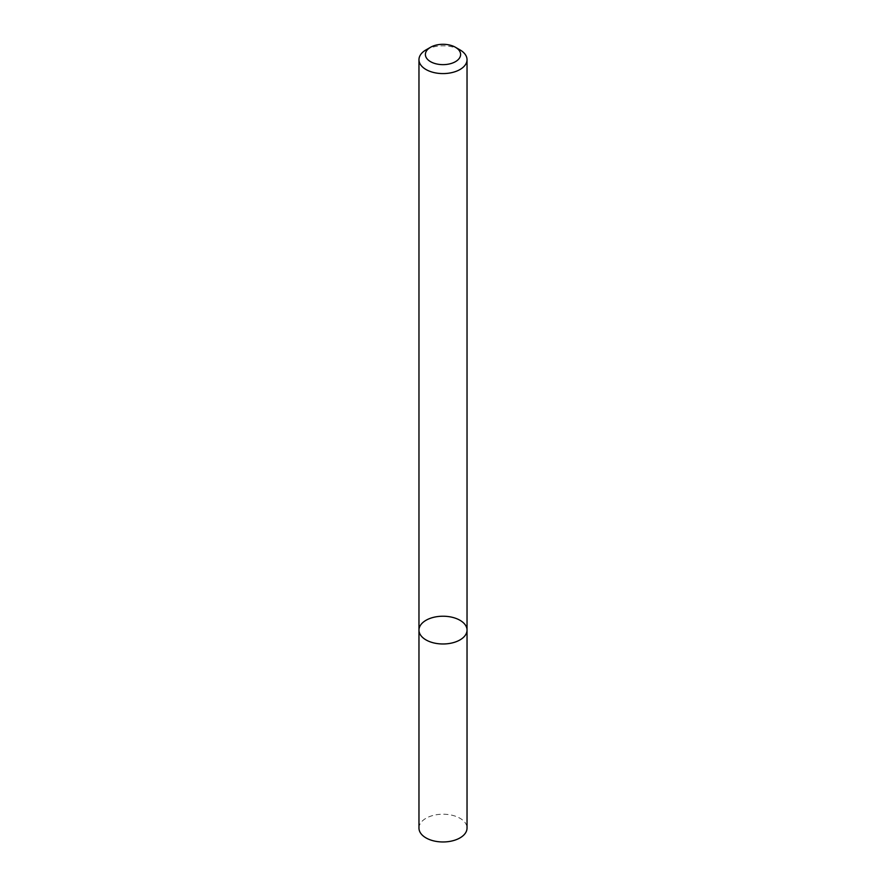 <?xml version="1.0" encoding="UTF-8"?>
<svg xmlns="http://www.w3.org/2000/svg" width="886" height="886" viewBox="0 0 886 886"><rect width="100%" height="100%" fill="white"/><g stroke="black" fill="none" stroke-linecap="round" stroke-linejoin="round"><path stroke-width="0.66" stroke-dasharray="4.43 3.32" d="M418.967 630.101A24.033 13.877 180 0 1 443 616.224A24.033 13.877 180 0 1 467.033 630.101M426 49.893A24.033 13.877 180 0 1 460 49.893M418.967 828.089A24.033 13.877 180 0 1 443 814.212A24.033 13.877 180 0 1 467.033 828.089"/><path stroke-width="1.33" d="M459.989 639.913A24.033 13.877 180 0 1 433.808 642.926A24.033 13.877 180 0 1 418.967 630.101A24.033 13.877 180 0 1 443 616.224A24.033 13.877 180 0 1 467.033 630.101A24.033 13.877 180 0 1 459.989 639.913A24.033 13.877 180 0 1 433.808 642.926A24.033 13.877 180 0 1 418.967 630.101L418.967 828.089A24.033 13.877 180 0 0 433.808 840.914A24.033 13.877 180 0 0 459.989 837.901A24.033 13.877 180 0 0 467.033 828.089L467.033 630.101A24.033 13.877 180 0 1 459.989 639.913M455.459 47.279L460 49.893A24.033 13.877 180 0 1 467.033 59.705A24.033 13.877 180 0 1 459.989 69.518A24.033 13.877 180 0 1 433.808 72.53A24.033 13.877 180 0 1 418.967 59.705A24.033 13.877 180 0 1 426 49.893L430.541 47.279A17.62 10.178 180 0 1 455.459 47.279A17.62 10.178 180 0 1 455.459 61.666A17.62 10.178 180 0 1 430.541 61.666A17.62 10.178 180 0 1 430.541 47.279M418.967 59.705L418.967 630.101M467.033 59.705L467.033 630.101"/></g></svg>

